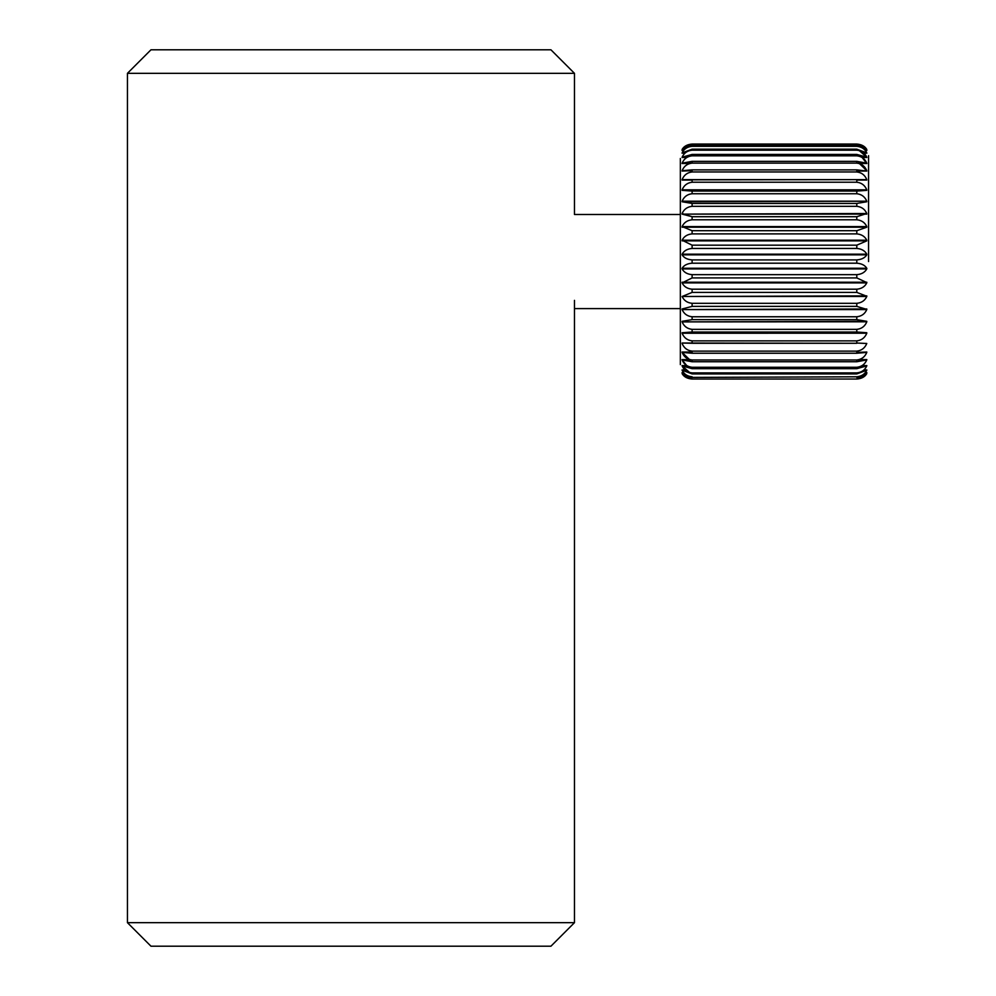 <?xml version="1.0" encoding="UTF-8"?>
<svg xmlns="http://www.w3.org/2000/svg" width="996" height="996" viewBox="0 0 996 996"><rect width="100%" height="100%" fill="white"/><g stroke="black" fill="none" stroke-linecap="round" stroke-linejoin="round"><path stroke-width="1.49" d="M550.937 946.2L150.969 946.2L127.438 922.67L574.468 922.67L550.937 946.2M127.438 73.331L150.969 49.8L550.937 49.8L574.468 73.331L127.438 73.331L127.438 922.67M866.806 333.212L856.797 332.017L866.781 332.739L682.111 333.249C683.978 337.793 687.315 340.333 692.108 340.869C687.327 340.333 683.991 337.793 682.111 333.249L866.806 333.212M866.819 321.783L856.797 319.654L866.781 321.322L682.111 321.895C683.978 326.339 687.315 328.829 692.108 329.352C687.327 328.829 683.991 326.339 682.111 321.895L866.819 321.783M866.844 309.42L856.797 306.382L866.844 309.42M856.797 316.765C861.577 316.267 864.902 313.865 866.781 309.569L682.111 309.569C683.978 313.865 687.315 316.255 692.108 316.765L692.108 319.654L856.797 319.654L856.797 316.765L692.108 316.765C687.327 316.267 683.991 313.865 682.111 309.569L866.781 308.972M866.856 296.285L856.797 292.401L866.856 296.285M692.108 292.401L856.797 292.401L856.797 289.201L692.108 289.201L692.108 292.401L682.111 296.497L866.781 295.874M866.869 282.615L856.797 277.921L866.869 282.615M692.108 277.921L856.797 277.921L856.797 274.659L692.108 274.659L692.108 277.921L682.111 282.876L682.111 282.229L866.781 282.229M866.869 268.609L866.781 268.26C864.914 265.235 861.59 263.554 856.797 263.193C861.577 263.554 864.902 265.235 866.781 268.26L866.869 268.609M865.063 150.296L866.781 150.296C864.914 146.698 861.59 144.681 856.797 144.258L856.797 144.047C861.577 144.432 864.902 146.225 866.781 149.462L866.781 149.462C864.914 146.238 861.59 144.432 856.797 144.047L692.108 144.047C687.327 144.432 683.991 146.225 682.111 149.462L682.111 149.462C683.978 146.238 687.315 144.432 692.108 144.047L692.108 144.258C687.327 144.681 683.991 146.698 682.111 150.296L682.111 150.384C683.978 147.595 687.315 146.026 692.108 145.702L692.108 146.312C687.327 146.773 683.991 148.964 682.111 152.898L692.108 149.176L692.108 150.184C687.327 150.682 683.991 153.023 682.111 157.206L692.108 154.417L692.108 155.824C687.327 156.335 683.991 158.775 682.111 163.17L692.108 161.352L692.108 163.12C687.327 163.643 683.991 166.158 682.111 170.677L692.108 169.868L692.108 171.959C687.327 172.495 683.991 175.047 682.111 179.616L692.108 179.828L692.108 182.231C687.327 182.766 683.991 185.293 682.111 189.838L692.108 191.07L692.108 193.747C687.327 194.257 683.991 196.747 682.111 201.204L692.108 203.433L692.108 206.321C687.327 206.832 683.991 209.222 682.111 213.518L692.108 216.717L692.108 219.78C687.327 220.253 683.991 222.531 682.111 226.59L692.108 230.699L692.108 233.886C687.327 234.334 683.991 236.438 682.111 240.223L692.108 245.165L692.108 248.44C687.327 248.838 683.991 250.755 682.111 254.179L682.111 254.839C683.978 257.852 687.315 259.545 692.108 259.906L692.108 263.193C687.327 263.554 683.991 265.235 682.111 268.26L682.111 268.92L682.111 268.26L866.781 268.26M680.343 214.489L680.343 364.623L680.343 158.464L680.343 214.489L574.468 214.489L574.468 73.331M682.111 179.616L866.781 179.616C864.914 175.059 861.59 172.507 856.797 171.959C861.577 172.495 864.902 175.047 866.781 179.616L692.108 179.828M682.086 171.063L692.108 170.677M689.581 163.481L682.111 163.17L691.199 163.17M682.111 157.206L687.215 157.206M682.111 152.898L685.298 152.898M682.111 150.296L683.841 150.296M692.108 193.747L856.797 193.747C861.577 194.257 864.902 196.747 866.781 201.204C864.914 196.76 861.59 194.27 856.797 193.747L856.797 191.07L692.108 191.07L682.111 190.361L866.781 189.838C864.914 185.306 861.59 182.766 856.797 182.231C861.577 182.766 864.902 185.293 866.781 189.838L682.111 189.838M692.108 206.321L856.797 206.321C861.577 206.832 864.902 209.222 866.781 213.518C864.914 209.235 861.59 206.832 856.797 206.321L856.797 203.433L692.108 203.433L682.111 201.765L866.781 201.204L682.111 201.204M682.111 214.128L866.781 213.518L856.797 216.717L692.108 216.717L682.111 214.128L866.781 214.128M692.108 233.886L856.797 233.886C861.577 234.334 864.902 236.438 866.781 240.223C864.914 236.45 861.59 234.346 856.797 233.886L856.797 230.699L692.108 230.699L682.111 226.59L866.781 226.59C864.914 222.531 861.59 220.265 856.797 219.78C861.577 220.253 864.902 222.531 866.781 226.59M692.108 248.44L856.797 248.44C861.577 248.838 864.902 250.755 866.781 254.179C864.914 250.755 861.59 248.851 856.797 248.44L856.797 245.165L692.108 245.165L682.111 240.223L866.781 240.223M692.108 263.193L856.797 263.193L856.797 259.906L692.108 259.906C687.327 259.545 683.991 257.864 682.111 254.839L682.111 254.179L866.781 254.179M868.562 261.55L868.562 155.675L868.562 261.55M866.831 163.506L859.361 163.506L866.781 170.677C864.914 166.17 861.59 163.655 856.797 163.12L856.797 161.352L866.781 163.17C864.914 158.787 861.59 156.335 856.797 155.824L856.797 154.417L866.781 157.206C864.914 153.023 861.59 150.682 856.797 150.184L856.797 149.176L866.781 152.898C864.914 148.977 861.59 146.786 856.797 146.312L856.797 145.702C861.577 146.026 864.902 147.582 866.781 150.384L865.126 150.384M862.138 157.493L866.844 157.493L862.138 157.493L866.781 163.481L859.299 163.481M859.137 150.483L866.781 157.206L861.689 157.206M866.819 171.063L856.797 171.063L866.781 171.063L856.797 169.868L692.108 169.868M856.797 191.07L866.781 190.361M856.797 203.433L866.781 201.765M856.797 230.699L866.781 227.225L682.111 227.225M856.797 245.165L866.781 240.87L682.111 240.87M856.797 259.906C861.577 259.545 864.902 257.864 866.781 254.839L682.111 254.839M692.108 379.04L856.797 379.04C861.577 378.667 864.902 376.862 866.781 373.637C864.914 376.862 861.59 378.667 856.797 379.04L692.108 379.04C687.327 378.667 683.991 376.862 682.111 373.637C683.978 376.862 687.315 378.667 692.108 379.04M692.108 377.397L856.797 376.787L692.108 377.397C687.327 377.073 683.991 375.504 682.111 372.716L683.766 372.716M692.108 373.923L856.797 373.923L856.797 372.902L692.108 372.902L692.108 373.923L682.111 370.201C683.978 374.123 687.315 376.314 692.108 376.787M692.108 368.682L856.797 368.682L856.797 367.275L692.108 367.275L692.108 368.682L682.111 365.893C683.978 370.064 687.315 372.404 692.108 372.902M692.108 361.747L856.797 361.747L856.797 359.979L692.108 359.979L692.108 361.747L682.111 359.93C683.978 364.312 687.315 366.752 692.108 367.275M692.108 353.231L856.797 353.231L856.797 351.127L692.108 351.127C687.327 350.592 683.991 348.052 682.111 343.483L682.111 343.483C683.978 348.04 687.315 350.592 692.108 351.127L692.108 353.231L682.111 352.422C683.978 356.929 687.315 359.444 692.108 359.979M692.108 343.271L856.797 343.271L856.797 340.869L692.108 340.869L692.108 343.271L682.111 343.035L856.797 343.271M692.108 332.017L856.797 332.017L856.797 329.352L692.108 329.352L692.108 332.017L682.111 332.739M692.108 306.382L856.797 306.382L856.797 303.319L692.108 303.319C687.327 302.846 683.991 300.568 682.111 296.497C683.978 300.568 687.315 302.834 692.108 303.319L692.108 306.382L682.111 308.972M692.108 219.78L856.797 219.78L856.797 216.717M692.108 182.231L856.797 182.231L856.797 179.828M692.108 171.959L856.797 171.959L856.797 169.868M692.108 163.12L856.797 163.12M856.797 161.352L692.108 161.352M692.108 155.824L856.797 155.824M856.797 154.417L692.108 154.417M692.108 150.184L856.797 150.184M856.797 149.176L692.108 149.176M692.108 146.312L856.797 146.312M856.797 145.702L692.108 145.702M692.108 144.258L856.797 144.258M856.797 274.659C861.577 274.261 864.902 272.344 866.781 268.92L682.111 268.92C683.978 272.331 687.315 274.249 692.108 274.659C687.327 274.261 683.991 272.344 682.111 268.92M856.797 289.201C861.577 288.765 864.902 286.649 866.781 282.876L682.111 282.876C683.978 286.649 687.315 288.753 692.108 289.201C687.327 288.765 683.991 286.649 682.111 282.876M856.797 303.319C861.577 302.846 864.902 300.568 866.781 296.497L682.111 296.497M856.797 329.352C861.577 328.829 864.902 326.339 866.781 321.895M856.797 340.869C861.577 340.333 864.902 337.793 866.781 333.249M856.797 343.035L866.781 343.483C864.902 348.052 861.577 350.592 856.797 351.127M856.797 359.979C861.577 359.456 864.902 356.929 866.781 352.422L856.797 353.231M856.797 352.422L866.819 352.024M856.797 367.275C861.577 366.765 864.902 364.312 866.781 359.93L856.797 361.747M857.705 359.93L866.781 359.93L859.311 359.606M856.797 372.902C861.577 372.417 864.902 370.076 866.781 365.893L856.797 368.682M866.781 365.893L861.689 365.893M856.797 376.787C861.577 376.326 864.902 374.123 866.781 370.201L856.797 373.923M866.781 370.201L863.607 370.201M856.797 378.841C861.577 378.418 864.902 376.401 866.781 372.79L866.781 372.716C864.914 375.504 861.59 377.061 856.797 377.397M866.781 372.79L865.063 372.79M682.061 359.593L689.531 359.593L682.111 352.422L692.108 352.422M686.754 365.607L682.048 365.607L686.754 365.607L682.111 359.93L691.199 359.93M689.767 372.616L682.111 365.893L687.215 365.893M683.841 372.79L682.111 372.79C683.978 376.401 687.315 378.405 692.108 378.841M689.593 359.606L682.111 359.93M682.086 352.024L692.108 352.024L682.111 352.422M692.108 319.654L682.111 321.322M682.111 150.384L683.766 150.384M863.607 152.898L866.781 152.898M682.111 153.06L685.111 153.06M863.781 153.06L866.781 153.06M682.111 157.455L686.817 157.455M862.075 157.455L866.781 157.455M857.693 163.17L866.781 163.17M856.797 170.677L866.781 170.677M682.111 180.064L692.108 180.064M856.797 180.064L866.794 180.064M682.111 343.035L692.108 343.035M682.111 365.644L686.817 365.644M862.075 365.644L866.781 365.644M682.111 370.026L685.111 370.026M863.781 370.026L866.781 370.026M682.111 370.201L685.298 370.201M865.126 372.716L866.781 372.716M574.468 300.369L574.468 922.67M680.343 308.598L574.468 308.598M682.036 150.483L683.692 150.483L682.036 150.483M865.213 150.483L866.869 150.483L865.213 150.483M682.036 153.135L685.036 153.135M863.856 153.135L866.856 153.135M682.048 157.493L686.754 157.493L682.048 157.493M682.061 163.506L689.518 163.506M859.374 359.593L866.831 359.593M862.138 365.607L866.844 365.607L862.138 365.607M682.036 369.964L685.036 369.964M863.856 369.964L866.856 369.964M682.036 372.616L683.692 372.616M865.213 372.616L866.869 372.616"/></g></svg>

